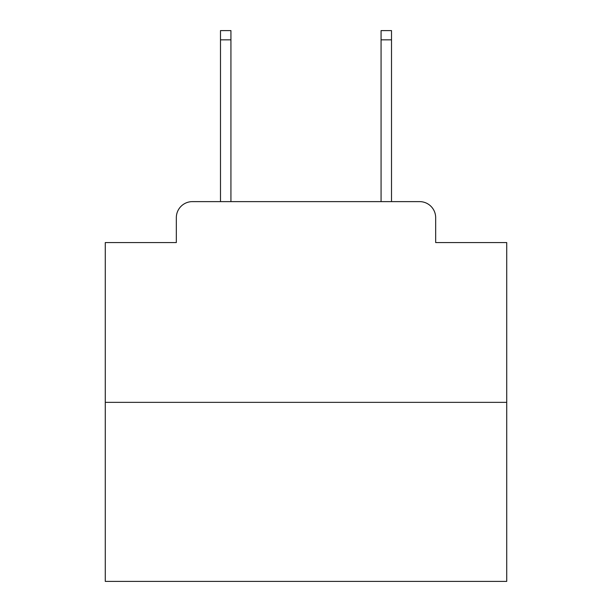 <?xml version="1.0" encoding="UTF-8"?>
<svg xmlns="http://www.w3.org/2000/svg" width="612" height="612" viewBox="0 0 612 612"><rect width="100%" height="100%" fill="white"/><g stroke="black" fill="none" stroke-linecap="round" stroke-linejoin="round"><path stroke-width="0.92" d="M176.333 217.681L176.333 242.566L176.333 217.681A16.057 16.057 0 0 1 192.39 201.623L220.488 201.623L220.488 30.6L230.931 30.6L230.931 201.623L381.069 201.623L381.069 30.6L391.512 30.6L391.512 201.623L419.61 201.623L192.39 201.623M506.728 402.352L105.272 402.352L105.272 581.4L506.728 581.4L506.728 242.566L435.668 242.566L435.668 217.681A16.057 16.057 0 0 0 419.61 201.623M105.272 402.352L105.272 242.566L176.333 242.566M435.668 242.566L435.668 217.681M220.488 39.834L230.931 39.834M391.512 39.834L381.069 39.834"/></g></svg>
